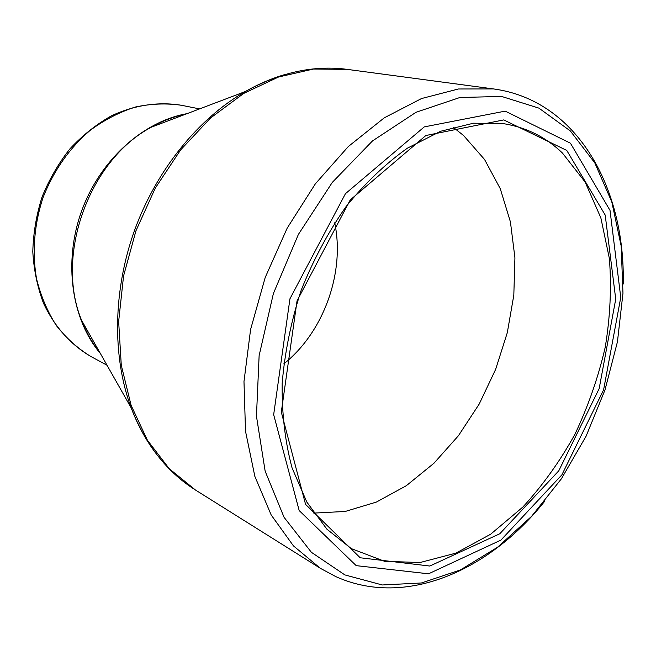 <?xml version="1.0" encoding="UTF-8"?>
<svg xmlns="http://www.w3.org/2000/svg" width="656" height="656" viewBox="0 0 656 656"><rect width="100%" height="100%" fill="white"/><g stroke="black" fill="none" stroke-linecap="round" stroke-linejoin="round"><path stroke-width="0.98" d="M566.759 150.421L605.201 215.053L615.73 299.128L599.174 388.606L558.781 470.803L499.765 533.771L429.828 566.038L360.193 557.772L305.573 504.407L281.309 412.099L297.045 300.858L350.238 199.932L425.883 135.505L503.726 119.917L566.759 150.421M570.425 143.188L505.177 111.126L424.284 126.887L345.433 193.692L289.944 298.792L273.667 414.674L299.185 510.573L356.2 565.644L428.54 573.803L500.93 540.085L561.889 474.837L603.586 389.894L620.756 297.43L610.023 210.387L570.425 143.188M283.753 363.916C323.564 332.42 345.204 272.461 334.699 222.802M84.517 325.483L83.205 324.376M155.136 125.124L156.858 125.099M313.789 513.107L345.236 511.45L376.454 502.053L406.335 485.694L433.936 463.259L458.437 435.715L479.192 404.071L495.633 369.385L507.293 332.707L513.82 295.143L514.927 257.833L510.434 221.958L500.29 188.756L484.571 159.506L463.562 135.513L453.107 127.198M562.43 153.028C546.243 137.44 526.989 127.715 504.685 123.845L473.542 123.205L440.684 131.241L407.45 148.141C385.539 163.672 365.031 183.221 345.925 206.788C328.098 232.306 313.158 260.186 301.112 290.428C291.067 321.391 284.753 352.387 282.17 383.407C281.809 413.747 285.098 441.882 292.043 467.826L306.819 502.061L326.959 529.236L351.337 548.629L384.531 561.29L420.037 562.528L455.969 553.115L490.68 534.189L522.783 507.121C542.569 485.588 559.912 461.373 574.82 434.477C588.104 406.515 598.231 377.479 605.193 347.385C610.211 317.135 611.613 287.549 609.399 258.603L600.855 217.866L585.119 182.024L562.43 153.028M570.31 130.921L538.92 108.133L501.61 96.448L459.93 97.49L416.011 112.291L372.477 140.942L332.28 182.417L298.39 234.422L273.388 293.544L259.128 355.601L256.455 416.183L265.155 471.197L284.073 517.322L311.379 552.295L344.876 574.918L382.268 584.972L421.414 582.979L460.381 569.957L497.551 547.243L531.581 516.346L561.397 478.798L586.111 436.15L604.988 389.959L617.444 341.784L622.97 293.24L621.175 246.016L611.802 201.917L594.787 162.877L570.31 130.921M168.444 467.867C152.692 451.836 140.261 431.837 131.159 407.86C112.233 357.044 112.84 290.813 134.57 230.305C156.505 169.871 198.342 118.523 245.36 91.52C279.989 72.34 313.945 64.96 347.237 69.38L313.543 69.028L278.579 76.99L243.737 93.406L210.535 117.998L180.548 150.003L155.259 188.157L135.948 230.805L123.566 275.946L118.646 321.456L121.278 365.236L131.118 405.367L147.436 440.258L169.248 468.712L195.398 489.966L320.399 568.342L293.453 545.89L271.182 514.968L254.84 476.33L245.516 431.263L243.983 381.571L250.592 329.476L265.213 277.472L287.189 228.116L315.372 183.811L348.295 146.55L384.26 117.834L421.513 98.548L458.405 88.986L493.468 88.921C577.674 100.27 625.488 188.789 623.2 284.073M185.91 114.078C174.193 116.44 162.672 120.811 151.339 127.198C89.265 159.851 54.702 255.578 81.606 320.349C86.256 332.485 92.357 343.252 99.909 352.666M151.339 127.198L245.36 91.52C258.784 83.861 272.33 78.097 286.016 74.235M100.425 353.576C71.627 319.652 63.099 262.31 81.565 211.166C100.024 160.023 143.213 121.352 187.042 113.652M199.572 108.896L181.548 105.296C166.476 103.082 151.069 103.664 135.308 107.035C119.646 112.037 104.689 119.736 90.438 130.134C69.61 147.912 53.841 170.298 43.14 197.3C34.145 224.352 31.939 252.757 36.629 279.185C40.951 296.291 47.535 311.764 56.4 325.622C66.363 338.283 77.851 348.574 90.856 356.495L107.026 365.236M347.237 69.38L493.468 88.921M99.827 352.518C92.316 343.227 86.248 332.502 81.606 320.349L131.159 407.86C145.55 444.735 166.96 472.099 195.398 489.966M181.548 105.296C158.645 101.491 134.332 105.026 111.233 115.932C96.186 124.476 82.426 135.439 69.954 148.814C58.499 163.36 49.208 179.391 42.082 196.915C36.375 214.955 33.284 233.224 32.8 251.732C33.85 269.985 37.433 287.205 43.55 303.392C54.702 326.819 70.471 344.515 90.856 356.495M320.399 568.342L335.823 576.616C405.941 608.227 489.72 570.335 544.865 501.053"/></g></svg>
